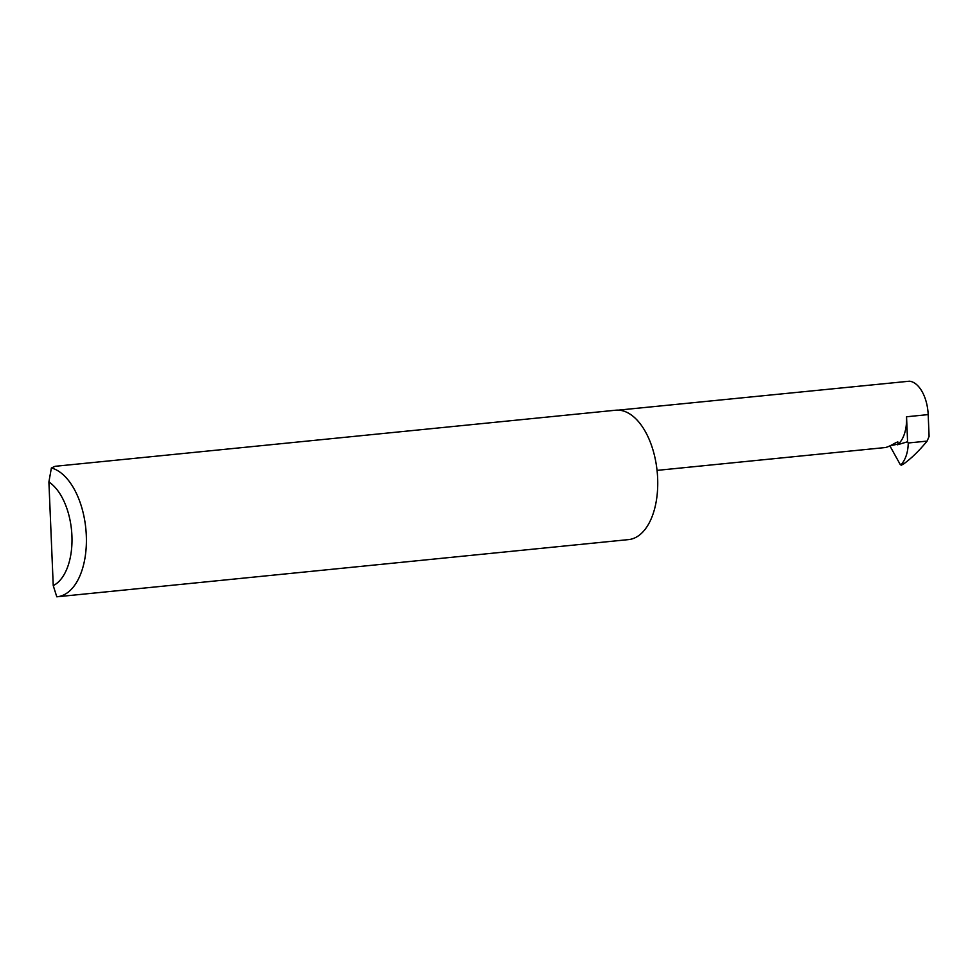 <?xml version="1.0" encoding="UTF-8"?>
<svg xmlns="http://www.w3.org/2000/svg" width="978" height="978" viewBox="0 0 978 978"><rect width="100%" height="100%" fill="white"/><g stroke="black" fill="none" stroke-linecap="round" stroke-linejoin="round"><path stroke-width="1.47" d="M883.806 447.521C885.53 447.997 889.54 446.384 895.836 442.667L897.816 441.873L898.134 444.024L889.846 445.907M618.316 410.137L909.418 381.2A31.907 17.286 84.3 0 1 928.183 414.599L929.1 436.396L927.107 441.102C919.088 450.846 911.239 458.486 903.538 464.012L901.288 465.186L900.261 464.587L890.176 446.384M57.237 596.763L628.585 539.599A65.013 35.22 84.3 0 0 657.448 474.856A65.013 35.22 84.3 0 0 619.404 410.21A65.013 35.22 84.3 0 0 615.639 410.222L55.147 466.298L51.382 467.973A65.013 35.22 84.3 0 1 86.284 535.039A65.013 35.22 84.3 0 1 57.237 596.763A65.013 35.22 84.3 0 1 56.785 596.8L53.24 585.614L48.9 481.983L51.382 467.973M906.545 416.775L907.584 441.763L897.413 444.782A31.907 17.286 -95.7 0 0 906.545 416.775L928.183 414.599M907.584 441.763L908.256 442.985C908.036 451.946 905.799 459.024 901.545 464.208L901.471 465.149M897.413 444.782L898.134 444.024M902.266 464.391L901.288 465.186L902.266 464.391M53.24 585.614A54.609 29.584 -95.7 0 0 71.92 535.785A54.609 29.584 -95.7 0 0 48.9 481.983M908.256 442.985L927.107 441.102M900.261 464.587L901.545 464.208M884.907 447.582L657.045 470.381"/></g></svg>
